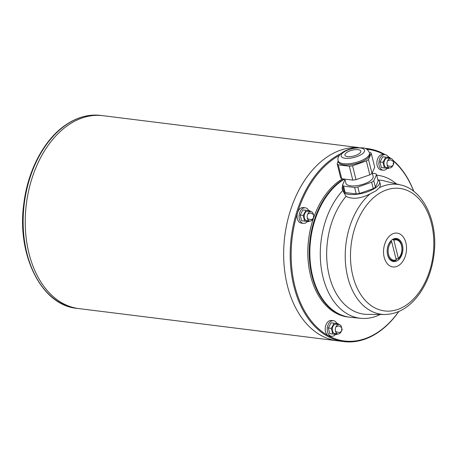 <?xml version="1.0" encoding="UTF-8"?>
<svg xmlns="http://www.w3.org/2000/svg" width="457" height="457" viewBox="0 0 457 457"><rect width="100%" height="100%" fill="white"/><g stroke="black" fill="none" stroke-linecap="round" stroke-linejoin="round"><path stroke-width="0.69" d="M390.524 260.153A10.905 7.295 97.1 0 0 392.18 260.667L393.186 260.793A10.905 7.295 97.1 0 0 395.871 260.399L396.219 259.839L391.689 241.673L391.032 240.988A10.905 7.295 97.1 0 0 387.685 247.02M395.871 260.399L396.219 259.839A10.225 6.838 97.1 0 1 388.53 254.366A10.225 6.838 97.1 0 1 391.689 241.673M392.42 239.537A11.648 7.792 97.1 0 0 387.205 250.168A11.648 7.792 97.1 0 0 391.146 260.639A11.648 7.792 97.1 0 0 402.771 250.996A11.648 7.792 97.1 0 0 393.865 238.794A11.648 7.792 97.1 0 0 392.42 239.537M396.15 259.553A10.905 7.295 97.1 0 0 397.036 258.828L398.041 258.948L398.39 258.388L398.041 258.948M398.304 258.873C404.308 253.749 402.811 239.565 395.882 239.148L394.877 239.022A10.905 7.295 97.1 0 0 393.14 239.108M392.54 239.457L393.86 240.228L398.39 258.388A10.225 6.838 97.1 0 0 401.549 245.695A10.225 6.838 97.1 0 0 393.86 240.228M391.209 234.681A17.04 11.402 97.1 0 0 387.553 263.969A17.04 11.402 97.1 0 0 406.353 251.447A17.04 11.402 97.1 0 0 391.209 234.681M375.911 190.895L379.521 187.61L380.498 185.102L379.647 181.686A19.085 7.089 166 0 1 365.634 192.403A19.085 7.089 166 0 1 343.978 192.774L346.035 196.379C352.564 199.526 360.584 198.698 370.096 193.888L375.911 190.895M346.035 196.379A67.482 45.146 97.1 0 0 328.12 270.515A67.482 45.146 97.1 0 0 367.445 314.387L384.771 314.496C398.161 314.148 409.723 307.258 419.452 293.828C427.175 282.763 432.014 269.779 433.956 254.869C438.417 222.588 423.987 190.175 400.903 185.016A65.442 43.786 97.1 0 0 379.521 187.61M400.903 185.016L384.08 180.869A67.482 45.146 97.1 0 0 378.545 180.041M342.973 184.028L342.03 188.604L343.978 192.774M342.87 190.386A72.006 48.174 97.1 0 0 321.225 267.922A72.006 48.174 97.1 0 0 360.767 318.312A72.006 48.174 97.1 0 0 380.213 314.467M396.476 183.925A72.006 48.174 97.1 0 0 378.567 175.425A72.006 48.174 97.1 0 0 376.699 175.202M344.515 179.081A72.252 48.339 97.1 0 0 342.413 180.401A72.252 48.339 97.1 0 0 319.352 208.883A72.252 48.339 97.1 0 0 311.571 271.349A72.252 48.339 97.1 0 0 350.485 317.284L360.767 318.312M319.312 208.969A71.846 48.065 97.1 0 0 319.272 209.055A71.846 48.065 97.1 0 0 311.537 271.167A71.846 48.065 97.1 0 0 311.554 271.258M343.91 179.007A72.252 48.339 97.1 0 0 341.807 180.326A72.252 48.339 97.1 0 0 309.389 258.194A72.252 48.339 97.1 0 0 349.102 317.118A72.252 48.339 97.1 0 0 349.405 317.158M342.504 178.83A72.252 48.339 97.1 0 0 340.402 180.149A72.252 48.339 97.1 0 0 317.341 208.632A72.252 48.339 97.1 0 0 314.005 216.744M313.536 218.075A72.252 48.339 97.1 0 0 309.56 271.098A72.252 48.339 97.1 0 0 347.697 316.947L349.102 317.118M317.301 208.718A71.846 48.065 97.1 0 0 317.261 208.803A71.846 48.065 97.1 0 0 314.01 216.687M313.496 218.138A71.846 48.065 97.1 0 0 309.526 270.915A71.846 48.065 97.1 0 0 309.543 271.007M339.22 155.483A96.518 64.574 97.1 0 0 334.65 158.253A96.518 64.574 97.1 0 0 299.883 301.409A96.518 64.574 97.1 0 0 398.721 311.543M413.699 191.306A96.518 64.574 97.1 0 0 393.151 160.835M388.873 157.522A96.518 64.574 97.1 0 0 388.456 157.231M383.977 154.506A96.518 64.574 97.1 0 0 366.794 149.273M333.479 320.705L331.468 320.46A7.838 5.244 97.1 0 0 328.737 321.174A7.838 5.244 97.1 0 0 325.218 329.623A7.838 5.244 97.1 0 0 329.531 336.015L331.542 336.266A7.838 5.244 -82.9 0 1 327.303 327.84A7.838 5.244 -82.9 0 1 333.479 320.705A7.838 5.244 -82.9 0 1 336.923 323.545M385.137 154.649L383.126 154.403A7.838 5.244 97.1 0 0 380.395 155.117A7.838 5.244 97.1 0 0 376.882 163.566A7.838 5.244 97.1 0 0 381.189 169.958L383.2 170.21A7.838 5.244 -82.9 0 1 378.967 161.784A7.838 5.244 -82.9 0 1 385.137 154.649A7.838 5.244 -82.9 0 1 388.581 157.482M305.327 207.809L303.317 207.558A7.838 5.244 97.1 0 0 300.586 208.272A7.838 5.244 97.1 0 0 297.073 216.721A7.838 5.244 97.1 0 0 301.38 223.113L303.391 223.364A7.838 5.244 -82.9 0 1 299.158 214.939A7.838 5.244 -82.9 0 1 305.327 207.809A7.838 5.244 -82.9 0 1 308.772 210.643M307.424 221.462A7.838 5.244 -82.9 0 1 303.391 223.364M309.138 220.988L308.789 221.634L301.597 220.737L300.18 215.064L302.945 209.912L310.143 210.814L310.32 211.522M387.233 168.307A7.838 5.244 -82.9 0 1 383.2 170.21M388.947 167.833L388.599 168.479L381.401 167.582L379.99 161.904L382.755 156.757L389.952 157.654L390.129 158.362M335.575 334.364A7.838 5.244 -82.9 0 1 331.542 336.266M337.289 333.89L336.94 334.535L329.743 333.639L328.332 327.966L331.097 322.813L338.289 323.716L338.466 324.419M388.599 168.479L381.401 167.582M384.423 167.953L383.006 162.281L379.99 161.904M383.006 162.281L385.771 157.134M392.803 165.583A4.77 3.193 -82.9 0 1 391.272 167.479A4.77 3.193 -82.9 0 1 389.61 167.919L386.593 167.542A4.77 3.193 -82.9 0 1 384.017 162.412A4.77 3.193 -82.9 0 1 387.776 158.071L390.792 158.448A4.77 3.193 -82.9 0 1 393.317 161.492M336.94 334.535L329.743 333.639M332.759 334.01L331.348 328.337L328.332 327.966M331.348 328.337L334.113 323.19M341.145 331.639A4.77 3.193 -82.9 0 1 339.614 333.536A4.77 3.193 -82.9 0 1 337.952 333.976L334.935 333.599A4.77 3.193 -82.9 0 1 332.359 328.469A4.77 3.193 -82.9 0 1 336.118 324.127L339.134 324.504A4.77 3.193 -82.9 0 1 341.653 327.555M308.789 221.634L301.597 220.737M304.613 221.114L303.197 215.441L300.18 215.064M303.197 215.441L305.962 210.289M312.994 218.737A4.77 3.193 -82.9 0 1 311.463 220.64A4.77 3.193 -82.9 0 1 309.8 221.074L306.784 220.697A4.77 3.193 -82.9 0 1 304.208 215.567A4.77 3.193 -82.9 0 1 307.967 211.225L310.983 211.602A4.77 3.193 -82.9 0 1 313.508 214.653M309.8 221.074A4.77 3.193 -82.9 0 1 307.224 215.944A4.77 3.193 -82.9 0 1 310.983 211.602M337.952 333.976A4.77 3.193 -82.9 0 1 335.375 328.846A4.77 3.193 -82.9 0 1 339.134 324.504M389.61 167.919A4.77 3.193 -82.9 0 1 387.033 162.789A4.77 3.193 -82.9 0 1 390.792 158.448A97.204 65.031 97.1 0 0 389.998 157.848M313.565 217.326A0.68 0.457 -82.9 0 1 313.708 216.155A0.68 0.457 -82.9 0 1 313.565 217.326M393.374 164.172A0.68 0.457 -82.9 0 1 393.517 163A0.68 0.457 -82.9 0 1 393.374 164.172M341.71 330.228A0.68 0.457 -82.9 0 1 341.859 329.057A0.68 0.457 -82.9 0 1 341.71 330.228M340.991 153.546A97.204 65.031 97.1 0 0 333.993 157.574A97.204 65.031 97.1 0 0 290.384 262.324A97.204 65.031 97.1 0 0 343.807 341.602A97.204 65.031 97.1 0 0 398.841 311.485M413.808 191.386A97.204 65.031 97.1 0 0 392.877 160.15M389.695 157.625A97.204 65.031 97.1 0 0 387.89 156.357M385.194 154.66A97.204 65.031 97.1 0 0 367.845 148.691A97.204 65.031 97.1 0 0 365.2 148.439M358.459 147.52L102.899 115.678A97.204 65.031 97.1 0 0 69.047 124.567A97.204 65.031 97.1 0 0 25.438 229.317A97.204 65.031 97.1 0 0 78.867 308.589L337.272 340.785A97.204 65.031 97.1 0 1 283.848 261.513A97.204 65.031 97.1 0 1 327.458 156.762A97.204 65.031 97.1 0 1 357.523 147.571A97.204 65.031 97.1 0 0 327.458 156.762A97.204 65.031 97.1 0 0 283.848 261.513A97.204 65.031 97.1 0 0 337.272 340.785A97.204 65.031 97.1 0 0 337.512 340.819M100.797 115.415L102.888 115.678A97.204 65.031 97.1 0 0 102.888 115.678A97.204 65.031 97.1 0 0 69.041 124.567A97.204 65.031 97.1 0 0 25.426 229.311A97.204 65.031 97.1 0 0 78.855 308.589A97.204 65.031 97.1 0 0 78.861 308.589L76.759 308.326C41.61 305.19 16.583 255.155 23.775 203.965C27.74 170.17 44.58 138.682 66.494 124.395C77.644 117.043 89.075 114.05 100.797 115.415A97.204 65.031 97.1 0 0 66.945 124.304A97.204 65.031 97.1 0 0 23.336 229.054A97.204 65.031 97.1 0 0 76.759 308.326M377.773 179.515A19.085 7.089 166 0 1 379.647 181.686M373.266 188.667A17.994 6.684 -14 0 0 375.414 187.233L373.809 180.783A17.994 6.684 -14 0 1 371.655 182.212L357.86 187.033L359.465 193.482L373.266 188.667L371.655 182.212M345.178 192.551L343.573 186.102A17.994 6.684 -14 0 1 342.487 185.119L344.098 191.569A17.994 6.684 -14 0 0 345.178 192.551L356.237 193.934A17.994 6.684 -14 0 0 359.465 193.482M372.335 173.209L375.465 173.603A17.994 6.684 -14 0 1 376.545 174.585L378.156 181.035L375.414 187.233M342.55 189.895A19.085 7.089 166 0 1 343.241 188.124M356.237 193.934L354.626 187.479A17.994 6.684 -14 0 0 357.86 187.033M376.545 174.585L373.809 180.783M342.487 185.119L344.966 179.521M354.626 187.479L343.573 186.102M344.864 179.121L345.892 183.251A14.041 5.216 -14 0 0 360.779 184.914A14.041 5.216 -14 0 0 373.141 176.453L372.232 172.815M338.146 160.898L337.186 163.857L340.654 177.75A17.994 6.684 -14 0 0 341.733 178.733L352.793 180.109A17.994 6.684 -14 0 0 356.02 179.664L369.822 174.842A17.994 6.684 -14 0 0 371.969 173.414L374.711 167.216L371.244 153.323A17.994 6.684 -14 0 0 370.164 152.341M356.02 179.664L352.558 165.771A17.994 6.684 -14 0 1 349.325 166.217L338.271 164.84A17.994 6.684 -14 0 1 337.186 163.857M352.793 180.109L349.325 166.217M369.822 174.842L366.354 160.95A17.994 6.684 -14 0 0 368.508 159.522L371.969 173.414M366.354 160.95L352.558 165.771M338.1 160.738L338.391 161.892A16.155 5.998 -14 0 0 349.976 164.806A16.155 5.998 -14 0 0 366.891 158.825A16.155 5.998 -14 0 0 369.742 154.078L369.45 152.918C368.365 150.05 366.354 148.376 363.424 147.902L355.992 147.714C350.85 148.388 346.389 149.925 342.613 152.318C338.831 155.043 337.323 157.848 338.1 160.738A16.155 5.998 -14 0 0 355.226 162.652A16.155 5.998 -14 0 0 369.45 152.918M371.244 153.323L368.508 159.522M346.829 152.392A8.18 3.039 -14 0 0 344.921 155.123A8.18 3.039 -14 0 0 353.592 156.088A8.18 3.039 -14 0 0 360.796 151.164A8.18 3.039 -14 0 0 355.289 149.656A8.18 3.039 -14 0 0 346.829 152.392A8.18 3.039 -14 0 0 344.921 155.123A8.18 3.039 -14 0 0 353.592 156.088A8.18 3.039 -14 0 0 360.796 151.164A8.18 3.039 -14 0 0 355.289 149.656A8.18 3.039 -14 0 0 346.823 152.392M341.733 178.733L338.271 164.84M395.933 258.685L397.036 258.828M391.049 240.673L391.135 241.01M387.17 251.144A10.905 7.295 97.1 0 0 393.186 260.793L396.048 260.376M395.882 239.148A10.905 7.295 97.1 0 0 393.203 239.542M378.293 194.059A61.729 41.296 97.1 0 0 365.046 300.152A61.729 41.296 97.1 0 0 433.133 254.8A61.729 41.296 97.1 0 0 378.293 194.059M370.096 193.888A65.442 43.786 97.1 0 0 345.88 266.997A65.442 43.786 97.1 0 0 384.771 314.496M343.961 152.032A12.065 4.479 -14 0 0 350.656 158.128A12.065 4.479 -14 0 0 363.961 149.268A12.065 4.479 -14 0 0 343.961 152.032M378.567 175.425L376.688 175.145M307.789 213.939L310.766 212.951L313.491 214.63L313.999 216.772L313.325 218.372L311.348 219.64L308.235 219.04L307.281 218.023M387.599 160.784L390.575 159.796L393.3 161.475L393.808 163.612L393.134 165.217L391.158 166.479L388.044 165.885L387.09 164.868M335.941 326.841L338.917 325.852L341.642 327.532L342.15 329.668L341.476 331.274L339.5 332.536L336.386 331.942L335.432 330.925M337.272 340.785L343.807 341.602M364.88 148.319L367.845 148.691"/></g></svg>
